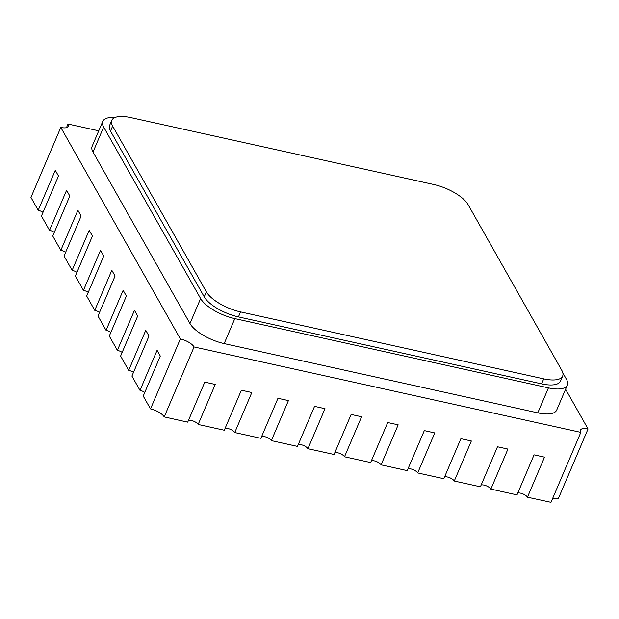 <?xml version="1.0" encoding="UTF-8"?>
<svg xmlns="http://www.w3.org/2000/svg" width="619" height="619" viewBox="0 0 619 619"><rect width="100%" height="100%" fill="white"/><g stroke="black" fill="none" stroke-linecap="round" stroke-linejoin="round"><path stroke-width="0.93" d="M144.506 398.234A10.275 3.9 -156.9 0 1 144.444 398.218L150.525 408.888A11.746 4.457 -156.9 0 1 164.213 416.912L187.712 422.158L204.781 382.132L215.234 384.438L198.165 424.464A5.873 2.228 23.1 0 0 191.325 420.456A5.873 2.228 23.1 0 0 188.486 420.34M198.165 424.464L224.295 430.236L241.371 390.21L251.825 392.516L234.748 432.542A5.873 2.228 23.1 0 0 227.908 428.534A5.873 2.228 23.1 0 0 225.076 428.418M234.748 432.542L260.885 438.314L277.962 398.288L288.415 400.594L271.339 440.627A5.873 2.228 23.1 0 0 264.499 436.612A5.873 2.228 23.1 0 0 261.659 436.496M271.339 440.627L297.468 446.4L314.545 406.366L324.998 408.679L307.922 448.705A5.873 2.228 23.1 0 0 301.082 444.69A5.873 2.228 23.1 0 0 298.25 444.574M307.922 448.705L334.059 454.478L351.135 414.451L361.589 416.757L344.512 456.783L370.642 462.555L387.718 422.529L398.172 424.835L381.095 464.861L407.232 470.633L424.309 430.607L434.762 432.921L417.686 472.947L443.823 478.719L460.892 438.685L471.345 440.999L454.276 481.025L458.192 481.892L480.406 486.797L497.483 446.771L507.936 449.077L490.859 489.103L516.997 494.875L534.065 454.849L544.519 457.155L527.45 497.189A5.873 2.228 23.1 0 0 520.602 493.173A5.873 2.228 23.1 0 0 517.77 493.057M490.859 489.103A5.873 2.228 23.1 0 0 484.019 485.095A5.873 2.228 23.1 0 0 481.18 484.979M454.276 481.025A5.873 2.228 23.1 0 0 447.429 477.009A5.873 2.228 23.1 0 0 444.597 476.901M417.686 472.947A5.873 2.228 23.1 0 0 410.846 468.931A5.873 2.228 23.1 0 0 408.006 468.815M344.512 456.783A5.873 2.228 23.1 0 0 337.672 452.775A5.873 2.228 23.1 0 0 334.833 452.659M381.095 464.861A5.873 2.228 23.1 0 0 374.255 460.853A5.873 2.228 23.1 0 0 371.423 460.737M133.193 378.224A10.275 3.9 -156.9 0 1 133.131 378.217L140.002 390.357L157.079 350.331L160.306 356.049L143.237 396.075L144.444 398.218M121.881 358.223A10.275 3.9 -156.9 0 1 121.827 358.208L128.69 370.355L145.767 330.329L148.993 336.04L131.924 376.073L133.131 378.217M110.569 338.214A10.275 3.9 -156.9 0 1 110.515 338.198L117.378 350.346L134.455 310.32L137.681 316.038L120.612 356.064L121.827 358.208M99.257 318.205A10.275 3.9 -156.9 0 1 99.202 318.197L106.066 330.345L123.142 290.311L126.377 296.029L109.3 336.055L110.515 338.198M87.944 298.203A10.275 3.9 -156.9 0 1 87.89 298.188L94.753 310.336L111.83 270.31L115.064 276.02L97.988 316.054L99.202 318.197M76.632 278.194A10.275 3.9 -156.9 0 1 76.578 278.179L83.449 290.326L100.518 250.3L103.752 256.018L86.675 296.044L87.89 298.188M65.32 258.185A10.275 3.9 -156.9 0 1 65.266 258.177L72.137 270.325L89.206 230.299L92.44 236.009L75.363 276.035L76.578 278.179M54.015 238.183A10.275 3.9 -156.9 0 1 53.954 238.168L60.824 250.316L77.893 210.29L81.128 216.008L64.051 256.034L65.266 258.177M42.703 218.174A10.275 3.9 -156.9 0 1 42.641 218.167L49.512 230.307L66.581 190.281L69.815 195.999L52.747 236.025L53.954 238.168M98.746 130.81L68.013 124.024A11.746 4.457 -156.9 0 1 68.361 126.322A11.746 4.457 -156.9 0 1 60.794 127.429L30.95 197.391L38.2 210.305L55.277 170.279L58.503 175.989L41.434 216.023L42.641 218.167M552.543 498.69A11.746 4.457 -156.9 0 1 558.206 498.922L588.05 428.959L565.596 389.243M527.45 497.189L550.987 502.326L580.831 432.371A11.746 4.457 -156.9 0 1 580.483 430.073A11.746 4.457 -156.9 0 1 588.05 428.959M68.013 124.024L66.457 127.661M60.794 127.429L180.369 338.926L150.525 408.888M180.369 338.926A11.746 4.457 -156.9 0 1 194.057 346.95L164.213 416.912M194.057 346.95L580.831 432.371M99.551 312.378A5.873 2.228 23.1 0 0 94.753 310.336M88.246 292.377A5.873 2.228 23.1 0 0 83.449 290.326M110.863 332.388A5.873 2.228 23.1 0 0 106.066 330.345M122.175 352.397A5.873 2.228 23.1 0 0 117.378 350.346M133.487 372.398A5.873 2.228 23.1 0 0 128.69 370.355M144.8 392.407A5.873 2.228 23.1 0 0 140.002 390.357M76.934 272.368A5.873 2.228 23.1 0 0 72.137 270.325M65.622 252.366A5.873 2.228 23.1 0 0 60.824 250.316M54.31 232.357A5.873 2.228 23.1 0 0 49.512 230.307M42.997 212.348A5.873 2.228 23.1 0 0 38.2 210.305M114.917 117.517A29.356 11.134 23.1 0 0 102.8 121.324A29.356 11.134 23.1 0 0 103.667 127.073L200.618 298.551A29.356 11.134 23.1 0 0 234.833 318.615L548.434 387.873A29.356 11.134 23.1 0 0 567.36 385.095A29.356 11.134 23.1 0 0 566.486 379.354L562.81 372.847M102.8 121.324L92.138 146.308A29.356 11.134 23.1 0 0 93.012 152.057L189.963 323.536A29.356 11.134 23.1 0 0 224.179 343.599L537.779 412.858A29.356 11.134 23.1 0 0 556.698 410.088L567.36 385.095M562.648 376.089L560.52 381.087A29.356 11.134 -156.9 0 1 541.594 383.857L238.447 316.913A29.356 11.134 -156.9 0 1 204.231 296.849L110.507 131.081A29.356 11.134 -156.9 0 1 109.64 125.332L111.768 120.341A29.356 11.134 -156.9 0 1 130.694 117.564L433.842 184.516A29.356 11.134 -156.9 0 1 468.057 204.579L561.781 370.34A29.356 11.134 -156.9 0 1 562.648 376.089A29.356 11.134 -156.9 0 1 543.722 378.859L240.574 311.914A29.356 11.134 -156.9 0 1 206.367 291.851L112.643 126.083A29.356 11.134 -156.9 0 1 111.768 120.341M234.833 318.615L224.179 343.599M200.618 298.551L189.963 323.536M548.434 387.873L537.779 412.858M103.667 127.073L93.012 152.057M541.594 383.857L543.722 378.859M238.447 316.913L240.574 311.914M204.231 296.849L206.367 291.851M110.507 131.081L112.643 126.083"/></g></svg>
